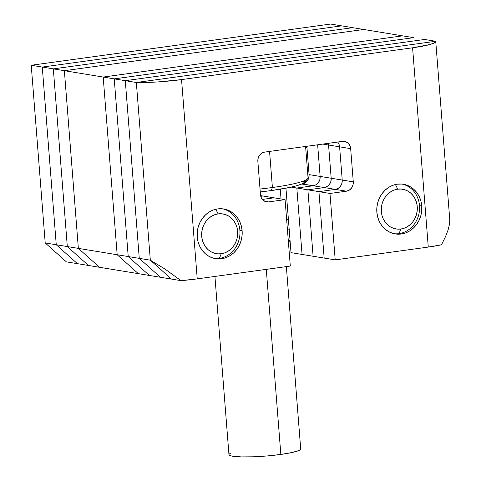 <?xml version="1.0" encoding="UTF-8"?>
<svg xmlns="http://www.w3.org/2000/svg" width="481" height="481" viewBox="0 0 481 481"><rect width="100%" height="100%" fill="white"/><g stroke="black" fill="none" stroke-linecap="round" stroke-linejoin="round"><path stroke-width="0.72" d="M306.944 147.487L305.657 147.276L306.944 147.487M99.513 267.286L78.355 248.376L64.37 70.695L363.744 29.485L402.561 35.853L103.193 77.056L402.561 35.853L363.744 29.485L64.37 70.695L78.355 248.376L117.172 254.738L103.193 77.056L64.37 70.695L363.744 29.485L64.37 70.695L78.355 248.376L117.172 254.738L103.193 77.056L53.325 68.879L67.31 246.561L88.468 265.47L99.513 267.286L78.355 248.376L99.513 267.286L88.468 265.47L67.31 246.561L78.355 248.376L99.513 267.286L138.33 273.647L117.172 254.738L138.33 273.647L99.513 267.286M289.616 241.119L288.239 239.887L290.115 241.197L288.347 241.294L289.616 241.119M287.44 229.684L289.231 229.978L287.44 229.684M288.414 219.576L286.616 219.282L288.414 219.576M308.026 177.369L308.856 177.501L308.026 177.369M306.229 182.034L302.423 181.415L306.229 182.034M259.987 191.967L271.17 190.584L272.402 187.512A64.592 7.732 175.5 0 1 260.029 189.033A64.592 7.732 -4.5 0 0 272.402 187.512L269.558 151.419L272.402 187.512L271.17 190.584A61.237 7.335 -4.5 0 0 304.599 182.227L307.66 178.698A64.592 7.732 175.5 0 1 272.402 187.512A64.592 7.732 -4.5 0 0 308.056 177.73L305.597 146.458M214.929 276.437L228.956 454.635A35.991 4.311 -4.5 0 0 280.844 454.437L266.282 269.366L280.844 454.437A35.991 4.311 -4.5 0 0 300.709 448.989L286.357 266.606M260.257 191.937A61.237 7.335 -4.5 0 0 271.17 190.584L290.007 187.368L296.933 185.654L301.821 183.958L304.491 182.347M300.625 448.731L300.427 449.597L298.857 450.541L291.913 452.543L280.844 454.437L267.34 455.928L253.451 456.794L241.3 456.896L232.726 456.228L230.219 455.633L228.956 454.617M229.239 454.028L230.808 453.078M352.699 27.676L53.325 68.879L352.699 27.676L363.744 29.485L352.699 27.676L53.325 68.879L64.37 70.695L78.355 248.376L67.31 246.561L53.325 68.879L67.31 246.561L88.468 265.47L77.417 263.66L88.468 265.47L67.31 246.561L56.259 244.751L77.417 263.66L56.259 244.751L67.31 246.561L53.325 68.879L42.274 67.069L56.259 244.751L42.274 67.069L341.648 25.86L42.274 67.069L53.325 68.879L352.699 27.676L341.648 25.86L352.699 27.676M31.229 65.26L45.208 242.941L66.366 261.85L77.417 263.66L66.366 261.85L45.208 242.941L56.259 244.751L77.417 263.66L56.259 244.751L45.208 242.941L31.229 65.26L330.597 24.05L31.229 65.26L42.274 67.069L56.259 244.751L42.274 67.069L31.229 65.26M341.648 25.86L42.274 67.069L341.648 25.86L330.597 24.05L341.648 25.86M103.193 77.056L117.172 254.738L138.33 273.647L149.381 275.463L138.33 273.647L117.172 254.738L128.223 256.553L149.381 275.463L160.432 277.272L139.268 258.363L125.288 80.682L424.663 39.472L435.708 41.288L136.333 82.491L435.708 41.288L424.663 39.472L125.288 80.682L424.663 39.472L125.288 80.682L136.333 82.491L125.288 80.682L139.268 258.363L125.288 80.682L114.237 78.872L128.223 256.553L149.381 275.463L128.223 256.553L117.172 254.738L103.193 77.056L402.561 35.853L103.193 77.056L114.237 78.872L103.193 77.056M306.854 146.284L309.079 174.609L308.76 177.868L307.353 180.784L305.062 182.918L301.677 184.025L313.299 185.756L296.831 188.023L302.062 254.443L291.011 252.633L313.107 256.259L307.882 189.833L324.344 187.566L327.164 186.544L329.449 184.409L330.856 181.487L331.181 178.235L328.565 145.021A8.387 7.486 99.3 0 0 328.27 143.338A8.387 7.486 -80.7 0 1 328.565 145.021L339.61 146.837L338.792 143.735L337.704 142.033A8.387 7.486 -80.7 0 1 339.61 146.837L328.565 145.021L331.181 178.235L328.565 145.021L331.181 178.235L342.225 180.044L339.61 146.837L342.225 180.044L331.181 178.235L330.856 181.487L329.449 184.409L327.164 186.544L324.344 187.566A8.387 7.486 99.3 0 0 331.181 178.235A8.387 7.486 -80.7 0 1 324.344 187.566L335.395 189.382L338.209 188.354L340.494 186.219L341.907 183.303L342.225 180.044A8.387 7.486 -80.7 0 1 335.395 189.382L324.344 187.566L307.882 189.833L324.344 187.566L307.882 189.833L318.927 191.642L335.395 189.382L318.927 191.642L307.882 189.833L313.107 256.259L307.882 189.833L313.107 256.259L324.158 258.069L318.927 191.642L324.158 258.069L302.062 254.443L296.831 188.023L302.062 254.443L296.831 188.023L291.215 187.103L307.882 189.833L296.831 188.023L313.299 185.756L296.831 188.023L313.299 185.756L302.248 183.946A8.387 7.486 99.3 0 0 309.079 174.609L320.13 176.425L319.811 179.678L318.398 182.594L316.113 184.728L313.299 185.756L324.344 187.566L313.299 185.756A8.387 7.486 99.3 0 0 320.13 176.425A8.387 7.486 -80.7 0 1 313.299 185.756L316.113 184.728L318.398 182.594L319.811 179.678L320.13 176.425L309.079 174.609L306.854 146.284M285.942 188.197L291.011 252.633L285.942 188.197M413.612 37.662L114.237 78.872L128.223 256.553L149.381 275.463L160.432 277.272L139.268 258.363L150.319 260.173L136.333 82.491L150.319 260.173L139.268 258.363L160.432 277.272L171.476 279.082L150.319 260.173L171.476 279.082L160.432 277.272L139.268 258.363L128.223 256.553L139.268 258.363L125.288 80.682L114.237 78.872L128.223 256.553L114.237 78.872L413.612 37.662L114.237 78.872L413.612 37.662L402.561 35.853L413.612 37.662M317.64 144.799L320.13 176.425L331.181 178.235L320.13 176.425L317.64 144.799M262.373 199.429L274.026 197.829L262.975 196.014L274.026 197.829L262.373 199.429M260.762 196.32L262.975 196.014L260.762 196.32M242.123 230.73A25.168 22.463 -80.7 0 1 215.602 258.652A25.168 22.463 -80.7 0 1 197.222 236.911A25.168 22.463 -80.7 0 1 223.743 208.982A25.168 22.463 -80.7 0 1 242.123 230.73L239.887 230.363L242.123 230.73L242.075 235.648L241.167 240.494L239.43 245.088L236.935 249.248L233.778 252.814L230.074 255.645L225.974 257.648L221.633 258.73L217.214 258.85L212.891 258.014L208.826 256.247L205.183 253.619L202.092 250.228L199.681 246.206L198.034 241.709L197.222 236.911L197.27 231.992L198.178 227.14L199.916 222.547L202.411 218.392L205.567 214.827L209.271 211.989L213.372 209.993L217.713 208.91L222.132 208.784L226.455 209.626L230.519 211.393L234.163 214.021L237.253 217.412L239.664 221.428L241.312 225.926L242.123 230.73M421.753 206.006A25.168 22.463 -80.7 0 1 395.226 233.928A25.168 22.463 -80.7 0 1 376.845 212.187A25.168 22.463 -80.7 0 1 403.373 184.259A25.168 22.463 -80.7 0 1 421.753 206.006L419.51 205.64L421.753 206.006L421.699 210.925L420.791 215.771L419.053 220.364L416.558 224.525L413.401 228.09L409.704 230.922L405.603 232.924L401.256 234L396.837 234.127L392.514 233.291L388.456 231.523L384.806 228.89L381.716 225.505L379.305 221.482L377.657 216.985L376.845 212.187L376.894 207.269L377.801 202.417L379.539 197.823L382.034 193.669L385.191 190.103L388.895 187.265L392.995 185.269L397.336 184.187L401.755 184.061L406.078 184.896L410.143 186.664L413.786 189.298L416.877 192.689L419.294 196.705L420.935 201.202L421.753 206.006M435.744 41.45L449.771 219.709L449.597 223.737L448.154 229.78L445.412 236.88L441.48 244.799A41.943 5.02 -4.5 0 1 428.276 247.072L412.59 47.799L181.547 79.599L197.234 278.872L290.302 266.059L285.071 199.639L274.026 197.829L285.071 199.639L268.608 201.906L264.682 201.262L268.608 201.906L265.692 201.665L263.125 200.198L261.291 197.733L260.468 194.631L257.852 161.418L258.177 158.165L259.584 155.249L261.868 153.114L264.688 152.086L342.52 141.372L345.436 141.612L348.003 143.079L349.843 145.545L350.661 148.647L339.61 146.837L350.661 148.647L353.276 181.86L342.225 180.044L353.276 181.86L352.952 185.113L351.545 188.029L349.26 190.163L346.446 191.191L335.395 189.382L346.446 191.191L329.978 193.458L318.927 191.642L329.978 193.458L335.203 259.878L324.158 258.069L318.927 191.642L335.395 189.382A8.387 7.486 99.3 0 0 342.225 180.044L339.61 146.837A8.387 7.486 99.3 0 0 337.704 142.039L338.792 143.735L339.61 146.837L342.225 180.044L341.907 183.303L340.494 186.219L338.209 188.354L335.395 189.382L318.927 191.642L324.158 258.069L335.203 259.878L428.276 247.072L412.59 47.799A41.943 5.02 175.5 0 0 435.744 41.45A41.943 5.02 175.5 0 0 435.708 41.288L434.493 42.815L429.948 44.505L412.59 47.799L181.547 79.599L158.183 81.914L136.333 82.491L435.708 41.288L136.333 82.491L150.319 260.173L171.476 279.082L181.024 280.651L197.234 278.872L290.302 266.059L285.071 199.639L268.608 201.906A8.387 7.486 -80.7 0 1 266.594 201.882A8.387 7.486 -80.7 0 1 260.468 194.631L257.852 161.418A8.387 7.486 -80.7 0 1 264.688 152.086L342.52 141.372A8.387 7.486 -80.7 0 1 344.534 141.396A8.387 7.486 -80.7 0 1 350.661 148.647L353.276 181.86A8.387 7.486 -80.7 0 1 346.446 191.191L329.978 193.458L335.203 259.878L428.276 247.072L441.48 244.799L445.412 236.88L448.154 229.78L449.597 223.737L449.771 219.655M171.476 279.082L150.319 260.173L164.622 268.807L181.024 280.651L171.476 279.082M197.234 278.872L181.547 79.599A41.943 5.02 175.5 0 1 136.333 82.491L150.319 260.173L164.622 268.807L181.024 280.651A41.943 5.02 -4.5 0 0 197.234 278.872M322.835 144.084L328.565 145.021L322.835 144.084M260.6 195.623L262.975 196.014L260.6 195.623M215.825 209.259L218.103 213.889A20.136 17.971 -80.7 0 1 237.638 231.343A20.136 17.971 -80.7 0 1 221.242 253.746L219.396 258.357A25.168 22.463 99.3 0 0 239.911 234.361A25.168 22.463 99.3 0 0 222.619 208.832A25.168 22.463 -80.7 0 1 239.911 234.361A25.168 22.463 -80.7 0 1 219.396 258.357A25.168 22.463 -80.7 0 1 214.484 258.435A25.168 22.463 99.3 0 0 219.396 258.357L221.242 253.746L224.717 252.88L227.994 251.28L230.958 249.014L233.483 246.158L235.48 242.833L236.868 239.159L237.596 235.281L237.638 231.343L236.983 227.507L235.666 223.905L233.736 220.689L231.265 217.977L228.349 215.879L225.096 214.46L221.639 213.792L218.103 213.889L214.628 214.754L211.351 216.354L208.387 218.621L205.862 221.476L203.866 224.801L202.477 228.475L201.749 232.353L201.713 236.291L202.363 240.133L203.679 243.729L205.609 246.945L208.081 249.657L210.997 251.761L214.249 253.174L217.707 253.848L221.242 253.746A20.136 17.971 -80.7 0 1 201.713 236.291A20.136 17.971 -80.7 0 1 218.103 213.889L215.825 209.259M395.448 184.536L397.727 189.165A20.136 17.971 -80.7 0 1 417.261 206.62A20.136 17.971 -80.7 0 1 400.865 229.022L399.02 233.634A25.168 22.463 99.3 0 0 419.534 209.638A25.168 22.463 99.3 0 0 402.242 184.109A25.168 22.463 -80.7 0 1 419.534 209.638A25.168 22.463 -80.7 0 1 399.02 233.634A25.168 22.463 -80.7 0 1 394.107 233.712A25.168 22.463 99.3 0 0 399.02 233.634L400.865 229.022L404.341 228.156L407.617 226.557L410.582 224.29L413.107 221.434L415.103 218.109L416.492 214.436L417.219 210.558L417.261 206.62L416.606 202.784L415.289 199.182L413.359 195.965L410.888 193.254L407.972 191.149L404.719 189.736L401.262 189.069L397.727 189.165L394.258 190.031L390.975 191.63L388.017 193.897L385.485 196.753L383.489 200.078L382.1 203.752L381.373 207.63L381.337 211.568L381.986 215.404L383.303 219.005L385.233 222.222L387.704 224.934L390.62 227.038L393.873 228.451L397.33 229.118L400.865 229.022A20.136 17.971 -80.7 0 1 381.337 211.568A20.136 17.971 -80.7 0 1 397.727 189.165L395.448 184.536M280.267 189.207L281.036 198.978"/></g></svg>
